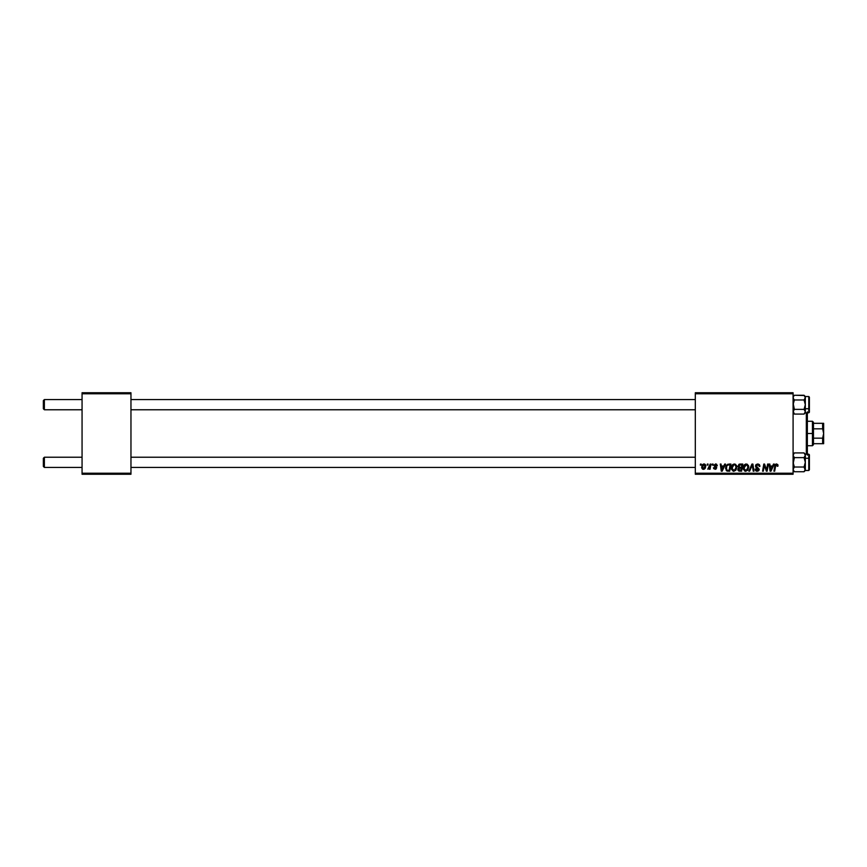 <?xml version="1.0" encoding="UTF-8"?>
<svg xmlns="http://www.w3.org/2000/svg" width="867" height="867" viewBox="0 0 867 867"><rect width="100%" height="100%" fill="white"/><g stroke="black" fill="none" stroke-linecap="round" stroke-linejoin="round"><path stroke-width="1.3" d="M695.301 392.751L793.088 392.751L793.088 393.77L695.301 393.77L695.301 473.23L793.088 473.23L793.088 392.751L695.301 392.751L695.301 393.77L695.301 392.751M734.425 463.964C732.344 464.463 731.304 465.839 731.325 468.104L732.517 464.82L735.487 464.224L736.874 466.771L735.899 470.207L733.222 471.214L731.445 469.231L731.325 468.104L733.785 471.28L735.899 470.207L736.874 467.053L734.436 463.964M724.693 464.062L723.815 466.002L724.693 464.062L725.495 464.062L722.178 471.193L721.279 471.193L720.293 464.062L721.041 464.062L721.279 466.002L723.815 466.002L721.279 466.002L721.041 464.062L720.293 464.062L721.279 471.193L722.178 471.193L725.495 464.062L724.693 464.062L725.495 464.062L722.178 471.193L721.279 471.193L720.293 464.062L721.041 464.062M777.959 466.023L776.539 463.964L777.807 464.647L777.927 466.186L777.19 466.283L776.81 464.864L775.802 465.156L774.664 471.193L773.906 471.193L775.282 464.593L776.539 463.964L774.795 465.969L773.906 471.193L774.664 471.193L775.51 466.143L776.485 464.799L777.19 466.283L777.927 466.186L777.992 465.536L777.19 466.283L776.377 464.81M757.725 463.964L755.493 466.067L756.143 464.528L757.964 463.975L759.427 464.614L759.936 466.381L758.061 464.831L756.349 465.481L756.425 466.619L759.189 469.155L758.636 470.792L756.999 471.28L755.699 470.716L755.124 469.058L757.097 470.445L758.441 469.253L755.948 467.432L755.493 466.067L758.452 469.437L757.227 470.445L755.124 469.058L757.205 471.28L759.199 469.394L756.23 465.991L757.682 464.799L759.936 466.381L757.964 463.975M749.63 471.193L748.828 471.193L751.938 464.062L752.892 464.062L753.976 471.193L753.228 471.193L752.296 465.08L749.63 471.193L748.828 471.193L749.63 471.193L752.296 465.08L753.228 471.193L753.976 471.193L752.892 464.062L751.938 464.062L752.892 464.062L753.976 471.193L753.228 471.193M743.171 468.104L744.374 464.82L747.343 464.224L748.72 466.771L747.755 470.207L745.078 471.214L743.29 469.231L743.171 468.104L745.642 471.28L747.755 470.207L748.73 467.053L746.281 463.964C744.2 464.463 743.16 465.839 743.171 468.104L743.171 468.104M700.308 465.08L700.482 464.062L701.23 464.062L701.067 465.08L700.308 465.08L701.067 465.08L701.23 464.062L700.482 464.062L701.23 464.062L701.067 465.08L700.308 465.08L700.482 464.062L700.308 465.08M737.904 466.5L739.139 464.235L742.802 464.062L741.599 471.193L738.023 470.434L737.86 468.928L738.782 467.714L737.893 466.283L738.782 467.714L737.806 469.459L738.782 471.074L741.599 471.193L742.802 464.062L739.952 464.062L742.802 464.062L741.599 471.193L738.782 471.074L737.806 469.459L738.782 467.714M773.494 464.062L772.616 466.002L773.494 464.062L774.296 464.062L770.98 471.193L770.08 471.193L769.105 464.062L769.842 464.062L770.08 466.002L772.616 466.002L770.08 466.002L769.842 464.062L769.105 464.062L770.08 471.193L770.98 471.193L774.296 464.062L773.494 464.062L774.296 464.062L770.98 471.193L770.08 471.193L769.105 464.062L769.842 464.062M764.055 467.01L763.328 471.193L762.581 471.193L763.784 464.062L764.564 464.062L766.623 470.098L767.609 464.062L768.368 464.062L767.143 471.193L766.363 471.193L764.326 465.135L763.328 471.193L762.581 471.193L763.784 464.062L764.564 464.062L766.623 470.098L766.851 468.408L766.623 470.098L764.564 464.062L763.784 464.062L762.581 471.193L763.328 471.193L764.326 465.135L766.363 471.193L767.143 471.193L768.368 464.062L767.609 464.062L768.368 464.062L767.143 471.193L766.363 471.193M713.443 467.768L715.167 468.689L715.947 467.974L713.823 465.471L715.568 463.964L716.586 464.213L717.334 465.817L715.817 464.647L714.571 465.319L716.597 467.346L716.001 469.123L713.714 468.689L713.443 467.768L714.972 468.679L715.947 468.05L713.823 465.308L715.568 463.964L713.823 465.471L715.947 467.974L715.167 468.689L713.443 467.768L715.134 469.34L716.695 467.866L714.56 465.416L715.535 464.614L716.586 465.677M728.844 464.062L730.946 464.062L729.743 471.193L726.308 470.673L725.614 467.064L727.695 464.235L725.484 468.278L727.055 471.095L729.743 471.193L730.946 464.062L728.844 464.062L730.946 464.062L729.743 471.193L727.175 471.128M701.685 467.172L702.227 465.08L703.462 464.051L704.741 464.127L705.76 465.839L705.239 468.202L703.971 469.264L702.346 468.949L701.685 467.172L703.419 469.34L705.76 466.034L704.004 463.964L701.696 467.367M707.169 465.08L707.342 464.062L708.079 464.062L707.927 465.08L707.169 465.08L707.927 465.08L708.079 464.062L707.342 464.062L708.079 464.062L707.927 465.08L707.169 465.08L707.342 464.062L707.169 465.08M709.401 468.364L707.797 469.155L710.192 464.062L710.94 464.062L710.073 469.242L709.314 469.242L709.509 468.169L707.797 469.155L709.813 466.132L707.797 469.155L709.509 468.169L709.314 469.242L710.073 469.242L710.94 464.062L710.192 464.062L710.94 464.062L710.073 469.242L709.314 469.242M712.165 465.08L712.338 464.062L713.075 464.062L712.923 465.08L712.165 465.08L712.923 465.08L713.075 464.062L712.338 464.062L713.075 464.062L712.923 465.08L712.165 465.08L712.338 464.062L712.165 465.08M695.301 474.249L793.088 474.249L793.088 393.77L695.301 393.77L695.301 474.249L695.301 473.23L793.088 473.23L793.088 474.249L695.301 474.249M82.062 392.751L130.96 392.751L130.96 393.77L82.062 393.77L82.062 473.23L130.96 473.23L130.96 392.751L82.062 392.751L82.062 393.77L82.062 392.751M82.062 474.249L130.96 474.249L130.96 393.77L82.062 393.77L82.062 474.249L82.062 473.23L130.96 473.23L130.96 474.249L82.062 474.249M739.779 471.193L738.782 471.074M739.952 464.062L737.893 466.283M738.782 464.441L739.529 464.105M739.204 465.156L741.914 464.896L741.502 467.302L739.93 467.302L738.738 465.752M738.651 466.088L740.158 464.896L738.868 465.503L738.706 466.728M738.966 470.261L739.724 470.358L738.543 469.426L740.992 470.358L738.543 469.426L739.28 470.337M738.641 468.884L738.879 470.196M741.361 468.137L740.992 470.358L741.361 468.137L738.955 468.429L738.543 469.426L738.955 468.429L741.361 468.137M738.641 466.294L739.93 467.302L738.641 466.294L739.226 467.215L741.502 467.302L741.914 464.896L739.529 465.005M740.526 464.896L739.789 464.929M740.158 468.137L739.529 468.191M748.405 465.449L748.698 466.5M745.338 471.269L744.775 471.117M743.29 469.22L743.182 468.386M743.225 467.378L743.355 466.695M744.385 464.82L745.577 464.073M746.509 470.228L747.993 467.02L747.17 469.654L746.097 470.391M746.866 469.968L745.663 470.445L743.919 468.191L745.262 470.402L747.387 469.372M744.59 465.796L743.919 468.191L746.227 464.799L745.002 465.319M746.834 464.918L747.993 467.02L746.845 464.929M747.95 467.714L747.993 467.02M743.929 467.909L743.973 468.819M745.187 465.167L744.222 466.533M752.545 466.945L752.155 465.438M752.296 465.08L751.689 466.522L752.296 465.08M751.938 464.062L748.828 471.193L751.938 464.062M759.882 465.698L759.199 466.468M759.199 466.24L758.896 465.265M759.058 465.514L757.422 464.82M757.866 464.81L756.23 465.991L756.533 466.728M756.241 465.817L759.199 469.394M759.167 469.773L758.766 470.64M757.205 471.28L755.45 470.391M755.114 469.22L755.861 468.982M755.861 469.155L757.227 470.445L755.883 469.415M757.097 470.445L758.452 469.437L757.227 470.445L758.452 469.437L757.552 468.408M758.408 469.773L756.262 467.692M755.656 465.221L756.262 464.43M755.699 470.716L756.392 471.16M777.211 466.132L776.485 464.799L775.51 466.143L774.664 471.193L773.906 471.193L774.827 465.785M777.211 465.341L777.19 466.283L776.485 464.799L775.51 466.143M777.255 465.666L776.485 464.799M776.344 463.975L775.737 464.17M777.797 464.614L777.981 465.232M770.633 470.413L770.189 466.836L770.633 470.413L771.229 468.949L770.633 470.413L770.449 468.635L770.633 470.413L772.215 466.836L771.229 468.949M770.189 466.836L772.215 466.836L770.189 466.836M765.398 468.505L764.326 465.145M767.609 464.062L766.851 468.408L767.609 464.062M716.597 465.796L715.535 464.614L714.56 465.416L716.695 467.866L715.134 469.34M715.914 464.669L714.56 465.416L716.684 467.736M715.535 464.614L714.56 465.416L715.427 466.348M714.191 467.671L714.332 468.245M714.928 468.668L715.871 467.562L713.823 465.471L715.264 467.096M715.318 468.679L715.871 467.562M717.334 465.72L715.568 463.964M715.925 463.986L716.662 464.268M721.832 470.413L721.387 466.836L721.832 470.413L722.417 468.949L721.832 470.413L721.637 468.635L721.832 470.413L723.403 466.836L722.417 468.949M721.387 466.836L723.403 466.836L721.387 466.836M726.015 465.915L726.481 465.135M728.063 470.358L729.136 470.358L727.12 470.239L728.063 470.358L727.12 470.239L726.232 468.321L726.709 466.208L726.524 469.708M727.11 465.601L726.719 466.197M728.562 464.918L727.38 465.351M728.833 464.896L730.057 464.896L729.136 470.358L730.057 464.896L728.746 464.907M726.513 469.676L727.348 470.304M726.253 467.779L726.232 468.321C726.188 466.218 727.142 465.08 729.104 464.896M736.549 465.449L736.842 466.5M731.445 469.231L731.347 468.679M731.737 466.023L732.084 465.384M732.528 464.82L733.07 464.376M734.652 470.228L736.137 467.02L735.314 469.654L734.241 470.391M735.314 469.654L733.807 470.445L732.062 468.191L733.417 470.402L735.53 469.372M732.745 465.796L732.062 468.191L733.84 464.896M734.978 464.918L736.137 467.02L734.988 464.929M736.094 467.714L736.116 466.619M732.192 467.064L732.116 468.819M734.1 464.831L733.146 465.319M733.33 465.167L732.366 466.533M704.21 463.975L704.914 464.224M705.109 464.365L705.565 464.983M705.532 464.918L705.738 465.655M705.478 467.681L704.633 468.928M703.029 469.296L702.454 469.036M701.837 468.169L701.706 467.562M702.194 465.135L702.779 464.419M703.191 468.657L702.433 466.966L703.549 468.679M704.589 467.909L705.023 466.11L703.451 468.689M703.657 468.668L704.34 468.256M705.001 466.533L704.47 464.755L702.909 465.362M702.519 466.359L702.541 467.952M702.433 467.172L703.993 464.614L705.023 466.11L703.787 464.636M709.509 468.169L707.797 469.155M709.661 466.858L710.192 464.062M744.049 467.064L743.951 467.627M770.449 468.635L770.557 469.524M721.637 468.635L721.756 469.524M44.369 457.234L43.35 458.253L43.35 466.403L44.369 467.421L44.369 457.234L44.369 467.421L82.062 467.421L44.369 467.421L43.35 466.403L43.35 458.253L44.369 457.234L82.062 457.234L44.369 457.234M130.96 467.421L695.301 467.421L130.96 467.421M695.301 457.234L130.96 457.234L695.301 457.234M44.369 399.579L43.35 400.597L43.35 408.747L44.369 409.766L44.369 399.579L44.369 409.766L82.062 409.766L44.369 409.766L43.35 408.747L43.35 400.597L44.369 399.579L82.062 399.579L44.369 399.579M695.301 399.579L130.96 399.579L695.301 399.579M130.96 409.766L695.301 409.766L130.96 409.766M794.107 471.485L793.088 469.383L794.356 467.031L793.088 462.328L794.356 457.624L804.056 457.624L805.313 462.328L805.313 458.253L804.056 457.624L805.313 462.328L804.056 467.031L794.356 467.031L804.056 467.031L805.313 469.383L804.966 468.18L805.226 470.001L804.056 471.746L804.955 470.608L804.056 471.746L794.356 471.746L804.056 471.746L805.313 469.383L805.313 458.253L805.313 470.044M804.966 456.476L804.056 457.624L804.966 456.476L804.056 457.624L805.313 458.253L808.781 458.253L808.781 470.434L808.781 458.253L805.313 458.253L805.313 455.273L804.056 457.624L794.356 457.624L793.088 455.273L794.356 452.921L804.056 452.921L805.313 455.273L805.313 454.178L808.781 454.178L808.781 458.253L808.781 454.178L809.388 454.785L809.388 458.556L808.781 458.253L809.388 458.556L809.388 469.806L809.388 454.828M793.088 455.273L793.186 455.879M805.226 455.879L805.313 454.178L804.056 452.921L794.356 452.921L793.088 454.178M804.056 471.746L805.313 470.478L805.313 462.328L804.056 467.031L805.313 470.478L808.781 470.478L809.388 469.806M805.313 461.266L805.313 462.859M805.313 455.023L805.313 455.858M804.283 453.148L805.215 454.655L805.313 458.253M793.186 454.655L793.446 454.059M793.088 470.478L794.356 471.746L793.088 469.383L794.356 467.031L793.186 463.563L794.356 457.624L793.446 456.486M794.129 413.852L793.088 411.727L794.356 409.376L793.088 408.747L794.356 409.376L793.088 404.672L794.356 399.969L804.056 399.969L805.313 397.617L805.313 408.747L808.781 408.747L809.388 408.444L809.388 397.173L809.388 412.193L808.781 412.822L808.781 396.522L808.781 408.747L805.313 408.747L805.313 404.672L804.056 409.376L805.313 411.727L804.056 414.079L804.966 412.941L804.056 414.079L794.356 414.079L804.056 414.079L805.313 412.822L805.313 396.522L808.781 396.522L809.388 397.194M804.294 395.515L794.356 395.254L804.056 395.254L805.313 397.617L804.056 399.969L804.955 398.831L804.056 399.969L805.313 404.672L804.056 409.376L794.356 409.376L804.056 409.376L804.966 410.524M793.088 397.617L793.446 398.82L793.186 396.999L794.356 395.254L793.186 396.999L793.446 398.82L793.088 397.617M793.446 410.524L794.356 409.376L793.186 403.458L794.356 399.969L793.186 398.235L794.356 399.969L804.056 399.969L805.313 404.672L805.313 396.522L804.056 395.254L805.226 396.999L804.966 398.82L805.313 396.956M805.313 404.141L805.313 405.734M805.313 411.142L805.313 411.977M809.388 408.704L809.388 407.728M809.388 412.172L809.388 408.444L808.781 408.747L808.781 412.779L805.313 412.822L805.313 411.727L804.966 412.941M805.226 412.345L805.226 411.121M793.088 412.822L794.356 414.079L793.186 411.121M804.056 467.031L805.215 468.765L804.056 467.031M794.356 471.746L793.446 470.608M793.186 470.001L793.088 469.383L793.186 470.001M805.226 470.001L804.966 470.597M805.226 468.776L804.966 468.18L805.226 468.776M793.186 468.776L793.088 469.383M804.056 395.254L804.955 396.392M805.313 397.617L805.226 398.224M793.186 398.224L793.446 398.82L793.186 398.224M793.186 396.999L793.446 396.403L793.186 396.999M806.332 412.822L806.332 454.178L806.332 412.822M807.35 454.178L807.35 412.822M807.35 411.858L807.35 455.142M813.463 423.313L813.463 428.829L813.463 423.313L823.65 423.313L813.463 423.313M813.463 433.5L813.463 428.829L813.463 438.171L813.463 433.5L812.444 433.5L813.463 433.5M807.35 421.275L812.444 421.275L812.444 433.5L812.444 421.275L813.463 422.294M807.35 433.5L812.444 433.5L807.35 433.5M813.463 443.687L813.463 438.171L813.463 443.687L823.65 443.687L822.631 443.687L822.631 438.171L813.463 438.171L822.631 438.171L822.631 443.687L823.379 443.687L813.463 443.687M807.35 445.725L812.444 445.725L812.444 433.5L812.444 445.725L813.463 444.706M823.379 423.313L822.631 423.313L823.65 423.313L823.65 433.5L822.631 428.829L822.631 423.313L822.631 428.829L813.463 428.829L822.631 428.829L823.65 433.5L822.631 438.171L823.65 433.5L823.574 443.687M823.65 443.687L823.65 433.435M823.65 433.5L823.574 423.313M794.107 457.234L793.088 456.215M794.107 467.421L793.088 468.44M794.107 409.766L793.088 410.785M794.107 399.579L793.088 398.56M794.356 395.254L793.088 396.522"/></g></svg>
